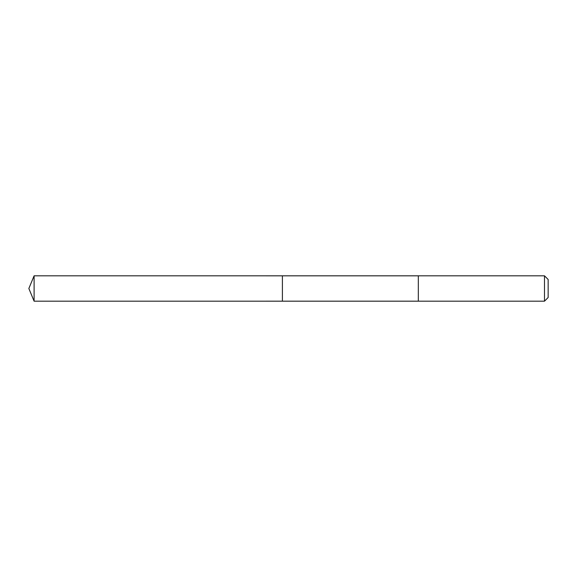 <?xml version="1.0" encoding="UTF-8"?>
<svg xmlns="http://www.w3.org/2000/svg" width="577" height="577" viewBox="0 0 577 577"><rect width="100%" height="100%" fill="white"/><g stroke="black" fill="none" stroke-linecap="round" stroke-linejoin="round"><path stroke-width="0.87" d="M282.398 277.53L282.398 275.828L34.101 275.82L34.101 301.18L282.398 301.172L282.398 275.828L418.325 275.828L418.325 301.172L282.398 301.172L282.398 277.53M418.325 275.82L418.325 301.18L544.493 301.18L544.493 275.82L418.325 275.82M544.493 275.82L548.15 279.484L548.15 297.516L544.493 301.18M282.398 301.172L34.101 301.18L28.85 288.5L34.101 301.18M28.85 288.5L34.101 275.82"/></g></svg>
